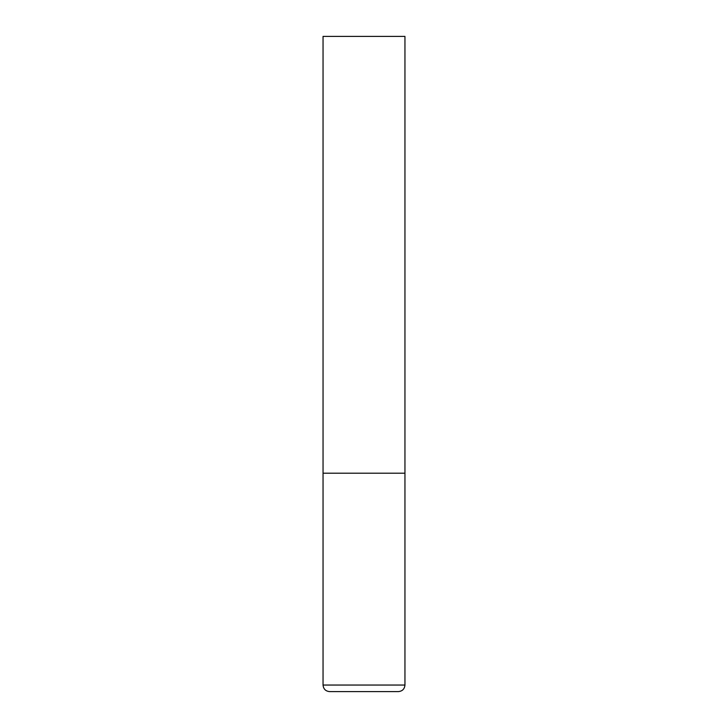 <?xml version="1.0" encoding="UTF-8"?>
<svg xmlns="http://www.w3.org/2000/svg" width="728" height="728" viewBox="0 0 728 728"><rect width="100%" height="100%" fill="white"/><g stroke="black" fill="none" stroke-linecap="round" stroke-linejoin="round"><path stroke-width="1.09" d="M404.95 685.048L404.95 473.2L323.05 473.2L404.95 473.2L404.95 36.4L323.05 36.4L323.05 685.048C323.441 689.025 325.625 691.209 329.602 691.6L398.398 691.6C402.375 691.209 404.559 689.025 404.95 685.048L323.05 685.048"/></g></svg>
